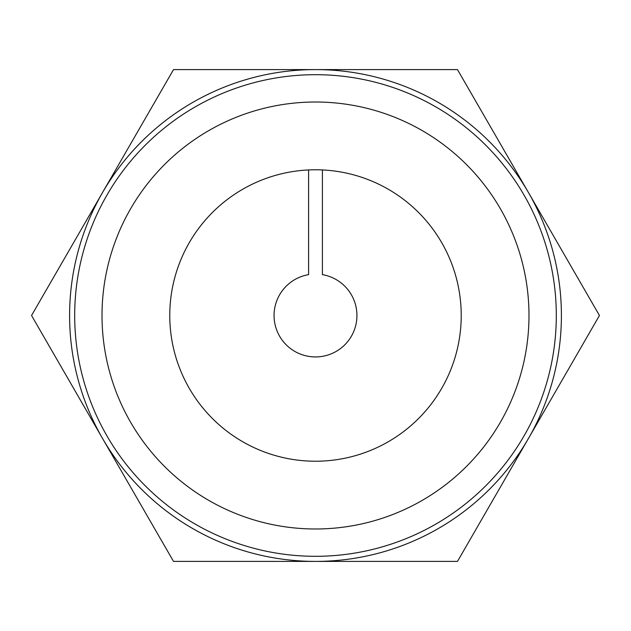 <?xml version="1.0" encoding="UTF-8"?>
<svg xmlns="http://www.w3.org/2000/svg" width="631" height="631" viewBox="0 0 631 631"><rect width="100%" height="100%" fill="white"/><g stroke="black" fill="none" stroke-linecap="round" stroke-linejoin="round"><path stroke-width="0.95" d="M322.409 169.944L322.409 274.643A41.441 41.441 0 0 1 350.173 338.192A41.441 41.441 0 0 1 280.827 338.192A41.441 41.441 0 0 1 308.591 274.643L308.591 169.944M102.537 438.45L173.525 561.409L457.475 561.409L599.45 315.5L457.475 69.591L173.525 69.591L31.55 315.5L102.537 438.45A245.909 245.909 0 0 1 315.5 69.591A245.909 245.909 0 0 1 528.462 438.45A245.909 245.909 0 0 1 102.537 438.45M242.635 441.7A145.722 145.722 0 0 1 242.635 189.3A145.722 145.722 0 0 1 461.222 315.5A145.722 145.722 0 0 1 242.635 441.7M208.758 500.383A213.483 213.483 0 0 1 208.758 130.617A213.483 213.483 0 0 1 528.983 315.5A213.483 213.483 0 0 1 208.758 500.383M195.097 524.045A240.805 240.805 0 0 1 195.097 106.954A240.805 240.805 0 0 1 556.305 315.5A240.805 240.805 0 0 1 195.097 524.045"/></g></svg>
